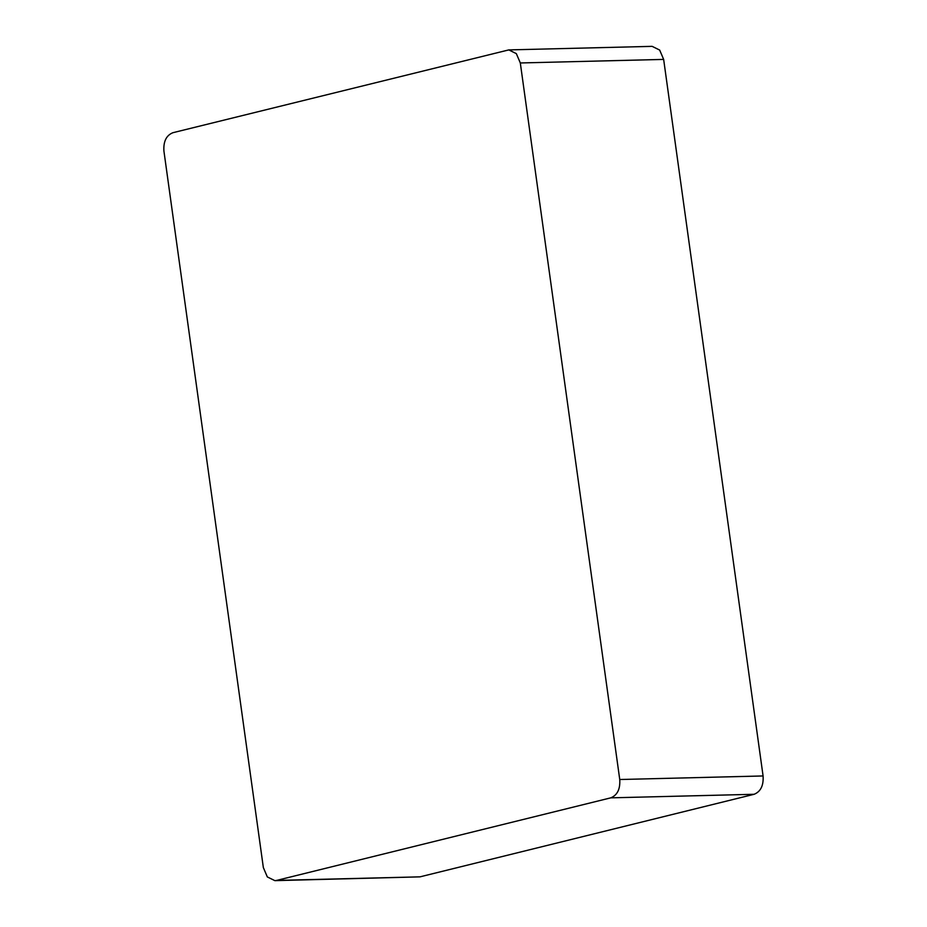 <?xml version="1.0" encoding="UTF-8"?>
<svg xmlns="http://www.w3.org/2000/svg" width="927" height="927" viewBox="0 0 927 927"><rect width="100%" height="100%" fill="white"/><g stroke="black" fill="none" stroke-linecap="round" stroke-linejoin="round"><path stroke-width="1.39" d="M520.314 62.966L663.651 59.409L659.676 50.07L652.121 46.35L508.784 49.907L516.339 53.627L520.314 62.966L619.746 779.514C620.337 789.086 617.347 795.192 610.766 797.846L276.64 880.407L274.879 880.65L267.324 876.93L263.349 867.591L163.917 151.043C163.314 141.472 166.315 135.365 172.885 132.712L508.784 49.907M663.651 59.409L763.083 775.957L619.746 779.514M610.766 797.846L754.114 794.288C760.685 791.635 763.686 785.528 763.083 775.957M754.114 794.288L419.989 876.849L276.64 880.407M274.879 880.65L419.989 876.849"/></g></svg>
